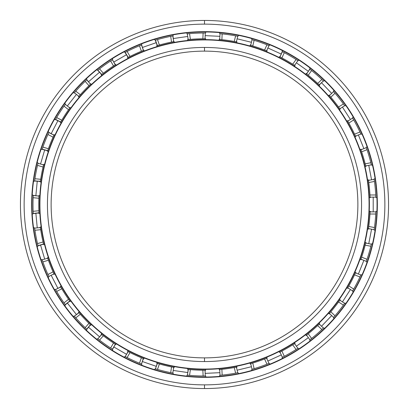 <?xml version="1.0" encoding="UTF-8"?>
<svg xmlns="http://www.w3.org/2000/svg" width="409" height="409" viewBox="0 0 409 409"><rect width="100%" height="100%" fill="white"/><g stroke="black" fill="none" stroke-linecap="round" stroke-linejoin="round"><path stroke-width="0.61" d="M204.5 51.125A153.375 153.375 0 0 0 51.125 204.5A153.375 153.375 0 0 0 204.5 357.875A153.375 153.375 0 0 1 51.125 204.5A153.375 153.375 0 0 1 204.5 51.125L204.5 47.444A157.056 157.056 0 0 0 47.444 204.5A157.056 157.056 0 0 0 204.5 361.556L204.5 357.875L204.5 361.556A157.056 157.056 0 0 1 47.444 204.5A157.056 157.056 0 0 1 204.5 47.444A157.056 157.056 0 0 1 361.556 204.5A157.056 157.056 0 0 1 204.5 361.556A157.056 157.056 0 0 0 361.556 204.5A157.056 157.056 0 0 0 204.5 47.444L204.5 51.125A153.375 153.375 0 0 1 357.875 204.5A153.375 153.375 0 0 1 204.5 357.875A153.375 153.375 0 0 0 357.875 204.5A153.375 153.375 0 0 0 204.5 51.125M204.5 369.071L204.5 369.378A164.878 164.878 0 0 0 369.378 204.5A164.878 164.878 0 0 0 204.5 39.622L204.5 39.929A164.571 164.571 0 0 1 369.071 204.5A164.571 164.571 0 0 1 204.5 369.071A164.571 164.571 0 0 1 39.929 204.5A164.571 164.571 0 0 1 204.5 39.929L204.5 39.622A164.878 164.878 0 0 1 369.378 204.5A164.878 164.878 0 0 1 204.5 369.378A164.878 164.878 0 0 1 39.622 204.5A164.878 164.878 0 0 1 204.5 39.622A164.878 164.878 0 0 0 39.622 204.5A164.878 164.878 0 0 0 204.5 369.378L204.5 369.071A164.571 164.571 0 0 0 369.071 204.5A164.571 164.571 0 0 0 204.5 39.929A164.571 164.571 0 0 0 39.929 204.5A164.571 164.571 0 0 0 204.5 369.071M204.5 31.953A172.547 172.547 0 0 0 31.953 204.5A172.547 172.547 0 0 0 204.5 377.047A172.547 172.547 0 0 1 31.953 204.5A172.547 172.547 0 0 1 204.5 31.953L204.5 31.646A172.854 172.854 0 0 0 31.646 204.5A172.854 172.854 0 0 0 204.5 377.354L204.5 377.047L204.5 377.354A172.854 172.854 0 0 1 31.646 204.5A172.854 172.854 0 0 1 204.5 31.646A172.854 172.854 0 0 1 377.354 204.5A172.854 172.854 0 0 1 204.5 377.354A172.854 172.854 0 0 0 377.354 204.5A172.854 172.854 0 0 0 204.5 31.646L204.5 31.953A172.547 172.547 0 0 1 377.047 204.5A172.547 172.547 0 0 1 204.5 377.047A172.547 172.547 0 0 0 377.047 204.5A172.547 172.547 0 0 0 204.5 31.953M204.5 384.869L204.5 388.55A184.05 184.05 0 0 0 388.55 204.5A184.05 184.05 0 0 0 204.5 20.45L204.5 24.131A180.369 180.369 0 0 1 384.869 204.5A180.369 180.369 0 0 1 204.5 384.869A180.369 180.369 0 0 1 24.131 204.5A180.369 180.369 0 0 1 204.5 24.131L204.5 20.45A184.05 184.05 0 0 1 388.55 204.5A184.05 184.05 0 0 1 204.5 388.55A184.05 184.05 0 0 1 20.45 204.5A184.05 184.05 0 0 1 204.5 20.45A184.05 184.05 0 0 0 20.45 204.5A184.05 184.05 0 0 0 204.5 388.55L204.5 384.869A180.369 180.369 0 0 0 384.869 204.5A180.369 180.369 0 0 0 204.5 24.131A180.369 180.369 0 0 0 24.131 204.5A180.369 180.369 0 0 0 204.5 384.869M219.858 375.314A171.504 171.504 0 0 0 220.006 375.304L222.159 375.094L220.006 375.304L219.73 369.537L221.888 369.322A165.737 165.737 0 0 0 234.255 367.543L236.382 367.144L237.741 372.752A171.504 171.504 0 0 0 237.91 372.717L235.615 373.156A171.504 171.504 0 0 1 222.159 375.094A171.504 171.504 0 0 0 235.615 373.156L237.91 372.717A171.504 171.504 0 0 1 237.741 372.752L236.382 367.144L234.255 367.543L235.615 373.156L234.255 367.543A165.737 165.737 0 0 1 221.888 369.322L222.159 375.094L221.888 369.322L219.73 369.537A165.737 165.737 0 0 1 219.388 369.567L220.497 369.465L219.388 369.567A165.737 165.737 0 0 0 219.73 369.537L220.006 375.304L220.773 375.232L219.858 375.314L220.773 375.232M251.903 369.322A171.504 171.504 0 0 0 252.051 369.281L254.127 368.667L252.051 369.281L250.691 363.673L252.767 363.054A165.737 165.737 0 0 0 264.572 358.969L266.586 358.172L268.984 363.422A171.504 171.504 0 0 0 269.142 363.356L266.97 364.22A171.504 171.504 0 0 1 254.127 368.667A171.504 171.504 0 0 0 266.97 364.22L269.142 363.356A171.504 171.504 0 0 1 268.984 363.422L266.586 358.172L264.572 358.969L266.97 364.22L264.572 358.969A165.737 165.737 0 0 1 252.767 363.054L254.127 368.667L252.767 363.054L250.691 363.673A165.737 165.737 0 0 1 250.354 363.77L251.428 363.453L250.354 363.77A165.737 165.737 0 0 0 250.691 363.673L252.051 369.281L252.788 369.066L251.903 369.322L252.788 369.066M282.241 357.374L283.059 356.955L282.241 357.374A171.504 171.504 0 0 0 282.379 357.302L284.301 356.311L282.379 357.302L279.981 352.052L281.898 351.055A165.737 165.737 0 0 0 292.721 344.807L294.546 343.642L297.895 348.345A171.504 171.504 0 0 0 298.038 348.248L296.07 349.511A171.504 171.504 0 0 1 284.301 356.311A171.504 171.504 0 0 0 296.07 349.511L297.251 348.759M309.766 339.894L310.492 339.332L309.766 339.894A171.504 171.504 0 0 0 309.889 339.802L311.586 338.463L309.889 339.802L306.54 335.104L308.238 333.759A165.737 165.737 0 0 0 317.681 325.574L319.25 324.086L323.427 328.069A171.504 171.504 0 0 0 323.555 327.952L321.857 329.562A171.504 171.504 0 0 1 311.586 338.463A171.504 171.504 0 0 0 321.857 329.562L322.875 328.601M333.488 317.527L334.092 316.837L333.488 317.527A171.504 171.504 0 0 0 333.591 317.415L335.002 315.774L333.591 317.415L329.414 313.432L330.825 311.791A165.737 165.737 0 0 0 338.55 301.97L339.807 300.211L344.664 303.33L343.407 305.088A171.504 171.504 0 0 1 335.002 315.774A171.504 171.504 0 0 0 343.407 305.088L344.22 303.959M352.548 291.075A171.504 171.504 0 0 0 352.624 290.942L353.703 289.066L352.624 290.942L347.768 287.824L348.846 285.942A165.737 165.737 0 0 0 354.572 274.838L355.477 272.875L360.835 275.017L359.935 276.985A171.504 171.504 0 0 1 353.703 289.066A171.504 171.504 0 0 0 359.935 276.985L360.518 275.717M366.26 261.489A171.504 171.504 0 0 0 366.311 261.346L367.011 259.301L366.311 261.346L360.948 259.204L361.648 257.154A165.737 165.737 0 0 0 365.171 245.165L370.84 246.259A171.504 171.504 0 0 1 367.011 259.301A171.504 171.504 0 0 0 370.84 246.259L371.357 244.158A171.504 171.504 0 0 0 371.398 243.989L370.84 246.259L365.171 245.165L365.687 243.064L371.357 244.158L371.178 244.904M374.123 229.848A171.504 171.504 0 0 0 374.143 229.7L374.45 227.557L374.143 229.7L368.473 228.605L374.143 229.7A171.504 171.504 0 0 1 374.123 229.848M370.068 211.995L370.089 211.494L370.073 211.867L375.845 211.862A171.504 171.504 0 0 0 375.856 211.688L375.738 214.025A171.504 171.504 0 0 1 374.45 227.557L368.775 226.463L368.489 228.503M375.851 197.291A171.504 171.504 0 0 0 375.845 197.138L375.738 194.975L375.845 197.138L370.073 197.138L369.961 194.975A165.737 165.737 0 0 0 368.775 182.537L368.473 180.395L374.143 179.3A171.504 171.504 0 0 0 374.117 179.132L374.45 181.443A171.504 171.504 0 0 1 375.738 194.975L369.961 194.975L370.073 197.138L375.845 197.138A171.504 171.504 0 0 1 375.851 197.291M360.983 149.893L361.648 151.846A165.737 165.737 0 0 1 365.171 163.835L365.687 165.936L371.357 164.842A171.504 171.504 0 0 1 371.392 164.991L371.178 164.096L371.392 164.991A171.504 171.504 0 0 0 371.357 164.842L370.84 162.741L371.357 164.842L365.687 165.936L365.171 163.835A165.737 165.737 0 0 0 361.648 151.846L360.948 149.796L366.311 147.654L367.011 149.699A171.504 171.504 0 0 1 370.84 162.741A171.504 171.504 0 0 0 367.011 149.699L366.561 148.375M347.839 121.294L348.846 123.058A165.737 165.737 0 0 1 354.572 134.162L355.477 136.125L360.835 133.983A171.504 171.504 0 0 1 360.896 134.121L360.518 133.283L360.896 134.121A171.504 171.504 0 0 0 360.835 133.983L359.935 132.015L360.835 133.983L355.477 136.125L354.572 134.162A165.737 165.737 0 0 0 348.846 123.058L347.768 121.176L352.624 118.058L353.703 119.934A171.504 171.504 0 0 1 359.935 132.015A171.504 171.504 0 0 0 353.703 119.934L353.013 118.722M329.501 95.67L330.825 97.209A165.737 165.737 0 0 1 338.55 107.03L339.807 108.789L344.664 105.67A171.504 171.504 0 0 1 344.751 105.793L344.22 105.041L344.751 105.793A171.504 171.504 0 0 0 344.664 105.67L343.407 103.912L344.664 105.67L339.807 108.789L338.55 107.03A165.737 165.737 0 0 0 330.825 97.209L329.414 95.568L333.591 91.585L335.002 93.226A171.504 171.504 0 0 1 343.407 103.912A171.504 171.504 0 0 0 335.002 93.226L334.092 92.163M298.023 60.736A171.504 171.504 0 0 0 297.895 60.655L296.07 59.489L297.895 60.655L294.546 65.358L292.721 64.193A165.737 165.737 0 0 0 281.898 57.945L279.981 56.948L282.379 51.698L284.301 52.689A171.504 171.504 0 0 1 296.07 59.489A171.504 171.504 0 0 0 284.301 52.689L282.22 51.616L279.981 56.948L281.898 57.945L284.301 52.689L281.898 57.945A165.737 165.737 0 0 1 292.721 64.193L296.07 59.489L292.721 64.193L294.546 65.358A165.737 165.737 0 0 1 294.838 65.547L293.897 64.944L294.838 65.547A165.737 165.737 0 0 0 294.546 65.358L297.895 60.655A171.504 171.504 0 0 1 298.023 60.736M269.122 45.639A171.504 171.504 0 0 0 268.984 45.578L266.97 44.78L268.984 45.578L266.586 50.828L264.572 50.031A165.737 165.737 0 0 0 252.767 45.946L250.691 45.327L252.051 39.719A171.504 171.504 0 0 0 251.883 39.673L254.127 40.333A171.504 171.504 0 0 1 266.97 44.78A171.504 171.504 0 0 0 254.127 40.333L251.883 39.673A171.504 171.504 0 0 1 252.051 39.719L250.691 45.327L252.767 45.946L254.127 40.333L252.767 45.946A165.737 165.737 0 0 1 264.572 50.031L266.97 44.78L264.572 50.031L266.586 50.828A165.737 165.737 0 0 1 266.908 50.961L265.87 50.547L266.908 50.961A165.737 165.737 0 0 0 266.586 50.828L268.984 45.578A171.504 171.504 0 0 1 269.122 45.639M219.868 39.479L221.888 39.678A165.737 165.737 0 0 1 234.255 41.457L236.382 41.856L237.741 36.248A171.504 171.504 0 0 1 237.89 36.278A171.504 171.504 0 0 0 237.741 36.248L235.615 35.844L237.741 36.248L236.382 41.856L234.255 41.457A165.737 165.737 0 0 0 221.888 39.678L219.73 39.463L220.006 33.696A171.504 171.504 0 0 0 219.832 33.681L222.159 33.906A171.504 171.504 0 0 1 235.615 35.844A171.504 171.504 0 0 0 222.159 33.906L220.773 33.768M188.36 39.55L190.379 39.366L189.556 33.65A171.504 171.504 0 0 1 203.135 33.001L202.859 38.773A165.737 165.737 0 0 0 190.379 39.366A165.737 165.737 0 0 1 202.859 38.773L205.027 38.763L202.859 38.773L203.135 33.001L205.451 33.001L203.135 33.001A171.504 171.504 0 0 0 189.556 33.65L188.166 33.773M205.298 32.996L205.027 38.763L205.298 32.996L204.628 32.996M297.895 60.655L297.333 60.292M306.648 73.983L309.751 69.09L311.586 70.537A171.504 171.504 0 0 1 321.857 79.438L323.539 81.033L321.857 79.438A171.504 171.504 0 0 0 311.586 70.537L310.492 69.668M366.249 147.491L366.249 147.491A171.504 171.504 0 0 1 366.311 147.654L360.948 149.796A165.737 165.737 0 0 0 360.825 149.449A165.737 165.737 0 0 1 360.948 149.796L360.994 149.924M375.845 197.138L375.815 196.468M374.143 229.7L374.24 229.035M205.471 375.999L204.5 376.004L205.471 375.999M370.068 211.944L370.038 212.624M368.473 228.605A165.737 165.737 0 0 1 368.422 228.948L368.586 227.844L368.422 228.948A165.737 165.737 0 0 0 368.473 228.605L368.775 226.463L374.45 227.557A171.504 171.504 0 0 0 375.738 214.025L375.81 212.629M375.845 211.862L375.856 211.688A171.504 171.504 0 0 1 375.845 211.862L370.073 211.862L369.961 214.025L370.073 211.862A165.737 165.737 0 0 0 370.089 211.494M368.494 180.527L368.586 181.151M374.143 179.3L374.117 179.132A171.504 171.504 0 0 1 374.143 179.3L368.473 180.395L368.775 182.537L374.45 181.443L374.143 179.3M360.963 149.842L361.198 150.522M347.584 120.859L347.773 121.182L347.584 120.859A165.737 165.737 0 0 1 347.768 121.176A165.737 165.737 0 0 0 347.584 120.859M347.803 121.233L348.151 121.841M329.48 95.645L329.915 96.146M306.617 73.963L307.139 74.372M280.068 56.994L280.661 57.296M280.099 57.009L279.976 56.948A165.737 165.737 0 0 0 279.649 56.779A165.737 165.737 0 0 1 279.981 56.948M282.374 51.698L283.059 52.045M250.334 45.225L250.697 45.333A165.737 165.737 0 0 0 250.334 45.225L250.789 45.358M250.717 45.338L251.423 45.542M219.832 39.474L220.492 39.535M220.006 33.696L219.832 33.681A171.504 171.504 0 0 1 220.006 33.696L219.73 39.463A165.737 165.737 0 0 0 219.362 39.433M188.324 39.555L188.984 39.489M188.222 39.566L187.23 33.87L188.222 39.566A165.737 165.737 0 0 0 187.859 39.601A165.737 165.737 0 0 1 188.222 39.566L190.379 39.366L189.556 33.65L187.404 33.85A171.504 171.504 0 0 0 187.23 33.87A171.504 171.504 0 0 1 187.404 33.85M157.399 45.598L158.038 45.409M157.434 45.588L155.415 40.169L156.151 39.954M172.071 36.089L172.976 35.92L173.651 41.662L172.828 35.946L170.701 36.36L171.524 42.076L170.701 36.36A171.504 171.504 0 0 0 157.496 39.566L159.382 45.021A165.737 165.737 0 0 1 171.524 42.076L173.651 41.662L171.524 42.076A165.737 165.737 0 0 0 159.382 45.021L157.496 39.566L155.251 40.22L157.301 45.624L159.382 45.021L157.301 45.624A165.737 165.737 0 0 0 156.949 45.731A165.737 165.737 0 0 1 157.301 45.624M128.181 57.383L128.769 57.076M128.211 57.367L125.205 52.429L125.885 52.076M125.205 52.429A171.504 171.504 0 0 0 125.052 52.51A171.504 171.504 0 0 1 125.205 52.429L127.127 51.442A171.504 171.504 0 0 1 139.495 45.793L141.642 44.929L143.39 50.44L141.499 44.985L139.495 45.793L141.381 51.253L139.495 45.793A171.504 171.504 0 0 0 127.127 51.442L130.016 56.442A165.737 165.737 0 0 1 141.381 51.253L143.39 50.44L141.381 51.253A165.737 165.737 0 0 0 130.016 56.442L127.127 51.442L125.052 52.51L128.089 57.429L130.016 56.442L128.089 57.429A165.737 165.737 0 0 0 127.761 57.597A165.737 165.737 0 0 1 128.089 57.429M101.718 74.484L102.24 74.075M101.744 74.464L97.858 70.184L98.457 69.709L97.72 70.292L101.636 74.545L103.344 73.216L101.636 74.545A165.737 165.737 0 0 0 101.345 74.775A165.737 165.737 0 0 1 101.636 74.545M78.901 96.36L74.366 92.792L78.901 96.36L80.322 94.73A165.737 165.737 0 0 1 88.947 85.691L90.507 84.188L88.947 85.691A165.737 165.737 0 0 0 80.322 94.73L78.901 96.36A165.737 165.737 0 0 0 78.661 96.642A165.737 165.737 0 0 1 78.901 96.36L79.402 95.783M86.171 80.353L86.841 79.724L90.507 84.188L86.728 79.827L85.164 81.325L88.947 85.691L85.164 81.325A171.504 171.504 0 0 0 75.783 91.161L80.322 94.73L75.783 91.161L74.867 92.214M74.366 92.792A171.504 171.504 0 0 0 74.249 92.925A171.504 171.504 0 0 1 74.366 92.792L75.783 91.161A171.504 171.504 0 0 1 85.164 81.325L86.728 79.827A171.504 171.504 0 0 1 86.841 79.724M60.757 122L61.089 121.422M60.772 121.969L55.573 119.443L55.956 118.774M64.816 104.99L65.353 104.244L64.816 104.99L65.261 104.367L69.801 107.935L65.261 104.367L64.008 106.135L68.548 109.704L64.008 106.135A171.504 171.504 0 0 0 56.662 117.567L61.795 120.215A165.737 165.737 0 0 1 68.548 109.704L69.801 107.935L68.548 109.704A165.737 165.737 0 0 0 61.795 120.215L56.662 117.567L55.491 119.592L60.706 122.087L61.795 120.215L60.706 122.087A165.737 165.737 0 0 0 60.522 122.409A165.737 165.737 0 0 1 60.706 122.087M47.741 150.691L47.955 150.067M47.751 150.66L42.168 149.162L42.418 148.436M48.548 133.135L48.891 132.393L53.957 135.174L48.829 132.526L47.935 134.5L53.068 137.148L47.935 134.5A171.504 171.504 0 0 0 42.879 147.117L48.42 148.743A165.737 165.737 0 0 1 53.068 137.148L53.957 135.174L53.068 137.148A165.737 165.737 0 0 0 48.42 148.743L42.879 147.117L42.112 149.326L47.71 150.788L48.42 148.743L47.71 150.788A165.737 165.737 0 0 0 47.587 151.136A165.737 165.737 0 0 1 47.71 150.788M40.389 181.33L40.486 180.676M40.394 181.299L34.632 180.885L34.739 180.124M37.838 164.035L38.057 163.145L37.838 164.035L38.022 163.288L43.559 164.914L38.022 163.288L37.516 165.394L43.057 167.02L37.516 165.394A171.504 171.504 0 0 0 34.944 178.743L40.69 179.29A165.737 165.737 0 0 1 43.057 167.02L43.559 164.914L43.057 167.02A165.737 165.737 0 0 0 40.69 179.29L34.944 178.743L34.607 181.054L40.379 181.432L40.69 179.29L40.379 181.432A165.737 165.737 0 0 0 40.327 181.8A165.737 165.737 0 0 1 40.379 181.432M38.973 212.808L38.942 212.148M38.967 212.777L33.231 213.457L33.19 212.69M33.195 196.208L33.236 195.39L38.978 196.09L33.231 195.543L33.129 197.705L38.881 198.253L33.129 197.705A171.504 171.504 0 0 0 33.129 211.295L38.881 210.747A165.737 165.737 0 0 1 38.881 198.253L38.978 196.09L38.881 198.253A165.737 165.737 0 0 0 38.881 210.747L33.129 211.295L33.241 213.631L38.978 212.91L38.881 210.747L38.978 212.91A165.737 165.737 0 0 0 38.998 213.278A165.737 165.737 0 0 1 38.978 212.91M43.533 243.984L43.38 243.34M43.528 243.953L38.022 245.712L37.838 244.965M34.739 228.876L34.607 227.966L34.739 228.876L34.632 228.115L40.379 227.568L34.632 228.115L34.944 230.257L40.69 229.71L34.944 230.257A171.504 171.504 0 0 0 37.516 243.606L43.057 241.98A165.737 165.737 0 0 1 40.69 229.71L40.379 227.568L40.69 229.71A165.737 165.737 0 0 0 43.057 241.98L37.516 243.606L38.063 245.875L43.559 244.086L43.057 241.98L43.559 244.086A165.737 165.737 0 0 0 43.645 244.444A165.737 165.737 0 0 1 43.559 244.086M53.901 273.703L53.64 273.13M42.418 260.564L42.122 259.695L42.418 260.564L42.168 259.838L47.71 258.212L42.168 259.838L42.879 261.883L48.42 260.257L42.879 261.883A171.504 171.504 0 0 0 47.935 274.5L53.068 271.852L47.935 274.5L48.829 276.474L53.957 273.825L53.068 271.852A165.737 165.737 0 0 1 48.42 260.257L47.71 258.212L48.42 260.257A165.737 165.737 0 0 0 53.068 271.852L53.957 273.825A165.737 165.737 0 0 0 54.116 274.163A165.737 165.737 0 0 1 53.957 273.825L48.829 276.474L48.507 275.773M48.901 276.627A171.504 171.504 0 0 1 48.829 276.474L47.935 274.5A171.504 171.504 0 0 1 42.879 261.883L42.168 259.838A171.504 171.504 0 0 1 42.122 259.695A171.504 171.504 0 0 0 42.168 259.838M69.796 301.055L69.356 300.441M69.74 300.983L65.261 304.633L64.816 304.01L65.363 304.771L69.801 301.065L68.548 299.296L69.801 301.065A165.737 165.737 0 0 0 70.016 301.361A165.737 165.737 0 0 1 69.801 301.065M90.435 324.741L89.954 324.286M90.409 324.72L86.728 329.173L86.171 328.647L86.856 329.291L90.507 324.812L88.947 323.309L90.507 324.812A165.737 165.737 0 0 0 90.778 325.063A165.737 165.737 0 0 1 90.507 324.812M115.226 344.138L114.694 343.795M115.338 344.209L112.449 349.209L111.805 348.795L112.598 349.301L115.338 344.209L113.518 343.033L115.338 344.209A165.737 165.737 0 0 0 115.65 344.409A165.737 165.737 0 0 1 115.338 344.209M143.293 358.519L142.68 358.274M143.262 358.509L141.499 364.015L143.39 358.56L141.381 357.747L143.39 358.56A165.737 165.737 0 0 0 143.733 358.693A165.737 165.737 0 0 1 143.39 358.56M141.504 364.015L140.788 363.729M173.651 367.338L172.828 373.054L173.651 367.338L171.524 366.924A165.737 165.737 0 0 1 159.382 363.979L157.301 363.376L159.382 363.979A165.737 165.737 0 0 0 171.524 366.924L173.651 367.338A165.737 165.737 0 0 0 174.014 367.41A165.737 165.737 0 0 1 173.651 367.338L172.895 367.195M172.828 373.054L170.701 372.64L172.828 373.054A171.504 171.504 0 0 0 172.997 373.085M205.395 370.237L204.904 370.237L205.395 370.237A165.737 165.737 0 0 1 205.027 370.237L205.298 376.004L205.027 370.237L204.5 370.237L205.027 370.237A165.737 165.737 0 0 0 205.395 370.237M236.279 367.159L235.63 367.287M236.249 367.17L236.382 367.144A165.737 165.737 0 0 0 236.745 367.072A165.737 165.737 0 0 1 236.382 367.144M266.489 358.207L265.876 358.453M266.458 358.218L266.586 358.172A165.737 165.737 0 0 0 266.929 358.028A165.737 165.737 0 0 1 266.586 358.172M294.536 343.647L293.902 344.056M294.434 343.713L292.721 344.807L296.07 349.511L292.721 344.807A165.737 165.737 0 0 1 281.898 351.055L284.301 356.311L281.898 351.055L279.981 352.052A165.737 165.737 0 0 1 279.669 352.21L280.661 351.699L279.669 352.21A165.737 165.737 0 0 0 279.981 352.052L282.379 357.302M297.895 348.345L298.038 348.248A171.504 171.504 0 0 1 297.895 348.345L294.546 343.642A165.737 165.737 0 0 0 294.853 343.442A165.737 165.737 0 0 1 294.546 343.642M319.153 324.179L318.698 324.613M323.427 328.069L323.555 327.952A171.504 171.504 0 0 1 323.427 328.069L319.25 324.086L317.681 325.574L321.857 329.562L317.681 325.574A165.737 165.737 0 0 1 308.238 333.759L311.586 338.463L308.238 333.759L306.54 335.104A165.737 165.737 0 0 1 306.264 335.314L307.144 334.628L306.264 335.314A165.737 165.737 0 0 0 306.54 335.104L309.889 339.802L310.492 339.332M339.731 300.318L339.368 300.835M355.436 272.967L354.572 274.838L359.935 276.985L354.572 274.838A165.737 165.737 0 0 1 348.846 285.942L353.703 289.066L348.846 285.942L347.768 287.824A165.737 165.737 0 0 1 347.594 288.125L348.156 287.159L347.594 288.125A165.737 165.737 0 0 0 347.768 287.824L352.624 290.942L353.013 290.278M355.467 272.895L355.16 273.57M355.421 272.997L355.477 272.869A165.737 165.737 0 0 0 355.631 272.537A165.737 165.737 0 0 1 355.477 272.875L360.835 275.017M204.5 370.237L202.859 370.227A165.737 165.737 0 0 1 190.379 369.634L188.222 369.434L190.379 369.634A165.737 165.737 0 0 0 202.859 370.227L205.027 370.237M188.222 369.434A165.737 165.737 0 0 1 187.879 369.404L188.989 369.511L187.879 369.404A165.737 165.737 0 0 0 188.222 369.434L187.404 375.15L189.556 375.35A171.504 171.504 0 0 0 203.135 375.999L204.5 376.004L203.135 375.999L202.859 370.227L203.135 375.999A171.504 171.504 0 0 1 189.556 375.35L190.379 369.634L189.556 375.35L187.404 375.15L188.324 369.445M157.301 363.376A165.737 165.737 0 0 1 156.969 363.274L158.038 363.591L156.969 363.274A165.737 165.737 0 0 0 157.301 363.376L155.415 368.831L157.496 369.434A171.504 171.504 0 0 0 170.701 372.64L171.524 366.924L170.701 372.64A171.504 171.504 0 0 1 157.496 369.434L159.382 363.979L157.496 369.434L155.415 368.831L157.404 363.402M128.089 351.571A165.737 165.737 0 0 1 127.782 351.413L128.769 351.924L127.782 351.413A165.737 165.737 0 0 0 128.089 351.571L130.016 352.558A165.737 165.737 0 0 0 141.381 357.747L139.495 363.207L141.499 364.015L139.495 363.207L141.381 357.747A165.737 165.737 0 0 1 130.016 352.558L127.127 357.558A171.504 171.504 0 0 0 139.495 363.207A171.504 171.504 0 0 1 127.127 357.558L130.016 352.558L128.089 351.571L125.205 356.571L127.127 357.558L125.205 356.571L128.181 351.617M101.636 334.455A165.737 165.737 0 0 1 101.366 334.235L102.24 334.93L101.366 334.235A165.737 165.737 0 0 0 101.636 334.455L103.344 335.784A165.737 165.737 0 0 0 113.518 343.033L110.635 348.033L112.449 349.209L110.635 348.033L113.518 343.033A165.737 165.737 0 0 1 103.344 335.784L99.561 340.15A171.504 171.504 0 0 0 110.635 348.033A171.504 171.504 0 0 1 99.561 340.15L103.344 335.784L101.636 334.455L97.858 338.816L99.561 340.15L97.858 338.816L101.718 334.516M78.901 312.64A165.737 165.737 0 0 1 78.676 312.374L79.402 313.217L78.676 312.374A165.737 165.737 0 0 0 78.901 312.64L80.322 314.27A165.737 165.737 0 0 0 88.947 323.309L85.164 327.675L86.728 329.173L85.164 327.675L88.947 323.309A165.737 165.737 0 0 1 80.322 314.27L75.783 317.839A171.504 171.504 0 0 0 85.164 327.675A171.504 171.504 0 0 1 75.783 317.839L80.322 314.27L78.901 312.64L74.366 316.208L75.783 317.839L74.366 316.208L78.968 312.716M60.706 286.913A165.737 165.737 0 0 1 60.532 286.612L61.089 287.578L60.532 286.612A165.737 165.737 0 0 0 60.706 286.913L61.795 288.785A165.737 165.737 0 0 0 68.548 299.296L64.008 302.864L65.261 304.633L64.008 302.864L68.548 299.296A165.737 165.737 0 0 1 61.795 288.785L56.662 291.433A171.504 171.504 0 0 0 64.008 302.864A171.504 171.504 0 0 1 56.662 291.433L61.795 288.785L60.706 286.913L55.573 289.557L56.662 291.433L55.573 289.557L60.757 287M47.71 258.212A165.737 165.737 0 0 1 47.597 257.88L47.96 258.938L47.597 257.88A165.737 165.737 0 0 0 47.71 258.212L47.741 258.309M40.379 227.568A165.737 165.737 0 0 1 40.327 227.225L40.486 228.329L40.327 227.225A165.737 165.737 0 0 0 40.379 227.568L40.389 227.67M38.978 196.09A165.737 165.737 0 0 1 38.993 195.742L38.937 196.857L38.993 195.742A165.737 165.737 0 0 0 38.978 196.09L38.973 196.192M43.559 164.914A165.737 165.737 0 0 1 43.64 164.576L43.38 165.66L43.645 164.576A165.737 165.737 0 0 0 43.559 164.914L43.533 165.016M53.957 135.174A165.737 165.737 0 0 1 54.106 134.858L53.64 135.87L54.106 134.858A165.737 165.737 0 0 0 53.957 135.174L53.916 135.267M69.801 107.935A165.737 165.737 0 0 1 70 107.654L69.356 108.559L70 107.654A165.737 165.737 0 0 0 69.801 107.935L69.74 108.017M90.507 84.188A165.737 165.737 0 0 1 90.762 83.952L89.954 84.719L90.762 83.952A165.737 165.737 0 0 0 90.507 84.188L90.435 84.259M143.39 50.44A165.737 165.737 0 0 1 143.712 50.312L142.675 50.726L143.712 50.312A165.737 165.737 0 0 0 143.39 50.44L143.293 50.481M173.651 41.662A165.737 165.737 0 0 1 173.994 41.595L172.895 41.805L173.994 41.595A165.737 165.737 0 0 0 173.651 41.662L173.549 41.677M115.629 64.602L114.694 65.205L115.629 64.602M115.338 64.791L113.518 65.967A165.737 165.737 0 0 0 103.344 73.216L99.561 68.85L97.858 70.184L99.561 68.85L103.344 73.216A165.737 165.737 0 0 1 113.518 65.967L110.635 60.967A171.504 171.504 0 0 0 99.561 68.85A171.504 171.504 0 0 1 110.635 60.967L113.518 65.967L115.338 64.791L112.449 59.791L110.635 60.967L112.449 59.791L115.251 64.847M365.666 243.161L365.508 243.81M365.656 243.197L365.171 245.165A165.737 165.737 0 0 1 361.648 257.154L367.011 259.301L361.648 257.154L360.948 259.204A165.737 165.737 0 0 1 360.835 259.531L360.963 259.158M371.357 244.158L371.398 243.989A171.504 171.504 0 0 1 371.357 244.158L365.687 243.064A165.737 165.737 0 0 0 365.774 242.706A165.737 165.737 0 0 1 365.687 243.064M329.184 313.693L329.915 312.849L329.184 313.693A165.737 165.737 0 0 0 329.414 313.432A165.737 165.737 0 0 1 329.184 313.693M368.775 226.463A165.737 165.737 0 0 0 369.961 214.025A165.737 165.737 0 0 1 368.775 226.463M370.089 197.486L370.038 196.371L370.089 197.486A165.737 165.737 0 0 0 370.073 197.138L370.068 197.036M365.769 166.274L365.508 165.19L365.769 166.274A165.737 165.737 0 0 0 365.687 165.936A165.737 165.737 0 0 1 365.769 166.274M355.62 136.448L355.16 135.43L355.62 136.448A165.737 165.737 0 0 0 355.477 136.125A165.737 165.737 0 0 1 355.62 136.448M340.012 109.075L339.363 108.165L340.012 109.075A165.737 165.737 0 0 0 339.807 108.789L339.751 108.707M319.501 85.154L318.698 84.382L319.501 85.154A165.737 165.737 0 0 0 319.25 84.914L317.681 83.426A165.737 165.737 0 0 0 308.238 75.241L306.54 73.896L308.238 75.241L311.586 70.537L308.238 75.241A165.737 165.737 0 0 1 317.681 83.426L321.857 79.438L317.681 83.426L319.25 84.914A165.737 165.737 0 0 1 319.501 85.154M236.724 41.928L235.625 41.713L236.724 41.928A165.737 165.737 0 0 0 236.382 41.856A165.737 165.737 0 0 1 236.724 41.928M204.904 38.763L205.374 38.763A165.737 165.737 0 0 0 205.027 38.763A165.737 165.737 0 0 1 205.374 38.763L204.883 38.763M306.249 73.671A165.737 165.737 0 0 1 306.54 73.896A165.737 165.737 0 0 0 306.249 73.671M368.422 180.032A165.737 165.737 0 0 1 368.473 180.395A165.737 165.737 0 0 0 368.422 180.032M344.664 303.33L339.807 300.211A165.737 165.737 0 0 0 340.022 299.909A165.737 165.737 0 0 1 339.807 300.211L338.55 301.97L343.407 305.088L338.55 301.97A165.737 165.737 0 0 1 330.825 311.791L335.002 315.774L330.825 311.791L329.414 313.432L333.591 317.415L334.092 316.837M319.516 323.831A165.737 165.737 0 0 1 319.25 324.086A165.737 165.737 0 0 0 319.516 323.831M375.738 214.025L369.961 214.025L375.738 214.025M360.953 259.188L360.835 259.531A165.737 165.737 0 0 0 360.948 259.204L366.311 261.346L366.561 260.625M283.059 356.955L282.374 357.302M188.166 375.227L187.404 375.15A171.504 171.504 0 0 1 187.25 375.135A171.504 171.504 0 0 0 187.404 375.15M156.059 369.02L155.415 368.831M125.885 356.924L125.2 356.571A171.504 171.504 0 0 1 125.067 356.5A171.504 171.504 0 0 0 125.205 356.571M98.457 339.291L97.858 338.816M74.867 316.786L74.361 316.208A171.504 171.504 0 0 1 74.264 316.091A171.504 171.504 0 0 0 74.366 316.208M55.956 290.226L55.573 289.557A171.504 171.504 0 0 1 55.501 289.429A171.504 171.504 0 0 0 55.573 289.557M112.577 59.709L112.577 59.709A171.504 171.504 0 0 0 112.449 59.791L111.887 60.154M140.788 45.271L141.504 44.985M221.888 39.678L222.159 33.906L221.888 39.678M205.027 38.763L204.5 38.763M234.255 41.457L235.615 35.844L234.255 41.457M236.99 36.099L237.741 36.248M268.273 45.292L268.984 45.578M309.889 69.198L306.54 73.896M333.591 91.585L329.414 95.568A165.737 165.737 0 0 0 329.168 95.292M330.825 97.209L335.002 93.226L330.825 97.209M319.25 84.914L323.427 80.931L319.178 84.842M322.875 80.399L323.427 80.931A171.504 171.504 0 0 1 323.539 81.033M338.55 107.03L343.407 103.912L338.55 107.03M352.624 118.058L347.768 121.176M348.846 123.058L353.703 119.934L348.846 123.058M344.22 105.041L344.664 105.67M354.572 134.162L359.935 132.015L354.572 134.162M361.648 151.846L367.011 149.699L361.648 151.846M360.518 133.283L360.835 133.983M365.171 163.835L370.84 162.741L365.171 163.835M371.178 164.096L371.357 164.842M38.063 245.875A171.504 171.504 0 0 1 38.022 245.712L37.516 243.606A171.504 171.504 0 0 1 34.944 230.257L34.632 228.115A171.504 171.504 0 0 1 34.607 227.966A171.504 171.504 0 0 0 34.632 228.115M33.231 213.457A171.504 171.504 0 0 0 33.241 213.631A171.504 171.504 0 0 1 33.231 213.457L33.129 211.295A171.504 171.504 0 0 1 33.129 197.705L33.231 195.543A171.504 171.504 0 0 1 33.236 195.39M34.632 180.885A171.504 171.504 0 0 0 34.607 181.054A171.504 171.504 0 0 1 34.632 180.885L34.944 178.743A171.504 171.504 0 0 1 37.516 165.394L38.022 163.288A171.504 171.504 0 0 1 38.057 163.145A171.504 171.504 0 0 0 38.022 163.288M42.168 149.162A171.504 171.504 0 0 0 42.112 149.326A171.504 171.504 0 0 1 42.168 149.162L42.879 147.117A171.504 171.504 0 0 1 47.935 134.5L48.829 132.526A171.504 171.504 0 0 1 48.891 132.393A171.504 171.504 0 0 0 48.829 132.526M55.573 119.443L56.662 117.567A171.504 171.504 0 0 1 64.008 106.135L65.261 104.367A171.504 171.504 0 0 1 65.353 104.244A171.504 171.504 0 0 0 65.261 104.367M155.415 40.169A171.504 171.504 0 0 0 155.251 40.22A171.504 171.504 0 0 1 155.415 40.169L157.496 39.566A171.504 171.504 0 0 1 170.701 36.36L172.828 35.946A171.504 171.504 0 0 1 172.976 35.92M374.45 181.443L368.775 182.537A165.737 165.737 0 0 1 369.961 194.975L375.738 194.975A171.504 171.504 0 0 0 374.45 181.443M373.212 197.138L373.212 211.862L373.212 197.138M368.77 165.343L371.556 179.802L368.77 165.343M358.391 134.96L363.862 148.631L358.391 134.96M342.451 107.092L350.411 119.479L342.451 107.092M321.525 82.746L331.684 93.405L321.525 82.746M296.367 62.802L308.36 71.34L296.367 62.802M267.89 47.976L281.285 54.09L267.89 47.976M237.123 38.809L251.428 42.28L237.123 38.809M205.175 35.629L219.884 36.329L205.175 35.629M173.201 38.553L187.777 36.457L173.201 38.553M142.363 47.475L156.279 42.659L142.363 47.475M113.768 62.071L126.519 54.709L113.768 62.071M88.451 81.815L99.581 72.173L88.451 81.815M67.332 105.997L76.432 94.423L67.332 105.997M51.171 133.733L57.914 120.65L51.171 133.733M40.547 164.029L44.693 149.904L40.547 164.029M35.854 195.793L37.25 181.136L35.854 195.793M37.25 227.864L35.854 213.207L37.25 227.864M44.693 259.096L40.547 244.971L44.693 259.096M57.914 288.35L51.171 275.267L57.914 288.35M76.432 314.577L67.332 303.003L76.432 314.577M99.581 336.827L88.451 327.185L99.581 336.827M126.519 354.291L113.768 346.929L126.519 354.291M156.279 366.341L142.363 361.525L156.279 366.341M187.777 372.543L173.201 370.447L187.777 372.543M219.884 372.671L205.175 373.371L219.884 372.671M251.428 366.72L237.123 370.191L251.428 366.72M281.285 354.91L267.89 361.024L281.285 354.91M308.36 337.66L296.367 346.198L308.36 337.66M331.684 315.595L321.525 326.254L331.684 315.595M350.411 289.521L342.451 301.908L350.411 289.521M363.862 260.369L358.391 274.04L363.862 260.369M371.556 229.198L368.77 243.657L371.556 229.198M375.324 211.862L376.919 211.202M376.914 197.772L375.396 197.138M371.029 197.138L369.245 197.925M369.25 211.054L371.101 211.862M373.632 179.403L375.068 178.452M372.527 165.267L370.912 164.929M366.628 165.757L365.027 166.867M367.512 179.756L369.485 180.2M365.825 147.848L367.057 146.642M362.067 134.178L360.416 134.152M356.362 135.773L355.002 137.168M359.884 149.351L361.904 149.413M352.185 118.339L353.171 116.923M345.907 105.624L344.286 105.916M340.615 108.273L339.542 109.898M346.638 120.946L348.637 120.619M333.212 91.948L333.913 90.369M324.644 80.65L323.105 81.243M319.94 84.254L319.194 86.054M328.258 95.553L330.155 94.857M309.582 69.622L309.971 67.94M299.03 60.154L297.634 61.023M295.099 64.581L294.71 66.488M305.4 74.101L307.133 73.063M282.159 52.173L282.225 50.45M270.006 44.872L268.795 45.987M266.98 49.959L266.959 51.907M278.902 57.362L280.405 56.013M251.929 40.23L251.663 38.523M238.611 35.358L237.634 36.687M236.607 40.931L236.949 42.848M249.71 45.941L250.932 44.33M219.981 34.223L219.403 32.597M205.988 31.958L205.277 33.446M205.073 37.807L205.773 39.627M218.887 40.251L219.781 38.436M187.475 34.366L186.601 32.884M173.304 34.796L172.889 36.391M173.513 40.716L174.546 42.367M187.542 40.496L188.079 38.548M155.589 40.665L154.444 39.371M141.754 43.768L141.647 45.409M143.078 49.54L144.403 50.967M156.811 46.672L156.969 44.653M125.466 52.884L124.096 51.831M112.465 58.548L112.674 60.179M114.857 63.962L116.432 65.113M127.802 58.548L127.572 56.539M98.201 70.578L96.657 69.806M86.509 78.6L87.025 80.169M89.883 83.467L91.647 84.3M101.565 75.701L100.962 73.768M74.775 93.119L73.114 92.649M64.816 103.206L65.614 104.648M69.049 107.347L70.936 107.828M79.049 97.506L78.093 95.726M56.038 119.679L54.32 119.535M48.17 131.473L49.228 132.736M53.109 134.735L55.057 134.852M61.069 123.181L59.791 121.616M42.669 149.311L40.956 149.489M37.173 162.378L38.451 163.416M42.643 164.648L44.576 164.392M48.272 151.795L46.723 150.497M35.148 180.931L33.502 181.438M32.224 194.807L33.676 195.584M38.027 195.998L39.872 195.384M41.12 182.317L39.351 181.335M33.753 213.411L32.229 214.214M33.502 227.583L35.077 228.074M39.422 227.66L41.125 226.704M39.877 213.636L37.955 213.007M38.523 245.564L37.178 246.642M40.961 259.531L42.602 259.71M46.79 258.483L48.277 257.225M44.581 244.628L42.572 244.372M49.295 276.233L48.18 277.547M54.331 289.485L55.977 289.352M59.857 287.353L61.079 285.835M55.062 274.168L53.047 274.296M65.675 304.311L64.826 305.809M73.129 316.367L74.719 315.927M78.15 313.228L79.065 311.51M70.946 301.188L68.993 301.699M87.071 328.78L86.524 330.416M96.677 339.209L98.15 338.473M101.013 335.175L101.58 333.315M91.662 324.715L89.837 325.59M112.71 348.759L112.485 350.467M124.116 357.18L125.43 356.183M127.613 352.4L127.823 350.462M116.453 343.897L114.822 345.099M141.672 363.519L141.775 365.242M154.464 369.634L155.563 368.407M156.99 364.276L156.831 362.338M144.423 358.044L143.053 359.531M172.905 372.538L173.324 374.209M186.622 376.116L187.465 374.705M188.089 370.38L187.562 368.504M174.566 366.638L173.503 368.361M205.272 375.477L206.008 377.042M219.423 376.403L219.986 374.854M219.776 370.493L218.907 368.749M205.793 369.373L205.073 371.265M237.619 372.241L238.631 373.637M251.683 370.472L251.944 368.841M250.916 364.598L249.73 363.054M236.969 366.147L236.622 368.141M268.764 362.947L270.027 364.122M282.241 358.54L282.19 356.893M280.375 352.921L278.918 351.628M266.975 357.083L267.011 359.107M297.588 347.921L299.051 348.836M309.991 341.045L309.628 339.439M307.093 335.881L305.416 334.884M294.725 342.502L295.14 344.48M323.049 327.711L324.659 328.335M333.923 318.611L333.263 317.103M330.104 314.092L328.269 313.432M319.209 322.931L319.996 324.797M344.225 303.049L345.922 303.355M353.182 292.057L352.246 290.702M348.575 288.34L346.648 288.038M339.552 299.081L340.677 300.763M360.349 274.822L362.072 274.807M367.067 262.338L365.891 261.182M361.837 259.557L359.889 259.628M355.012 271.816L356.433 273.253M370.84 244.055L372.533 243.713M375.073 230.528L373.698 229.613M369.414 228.784L367.512 229.224M365.032 242.113L366.699 243.258"/></g></svg>

